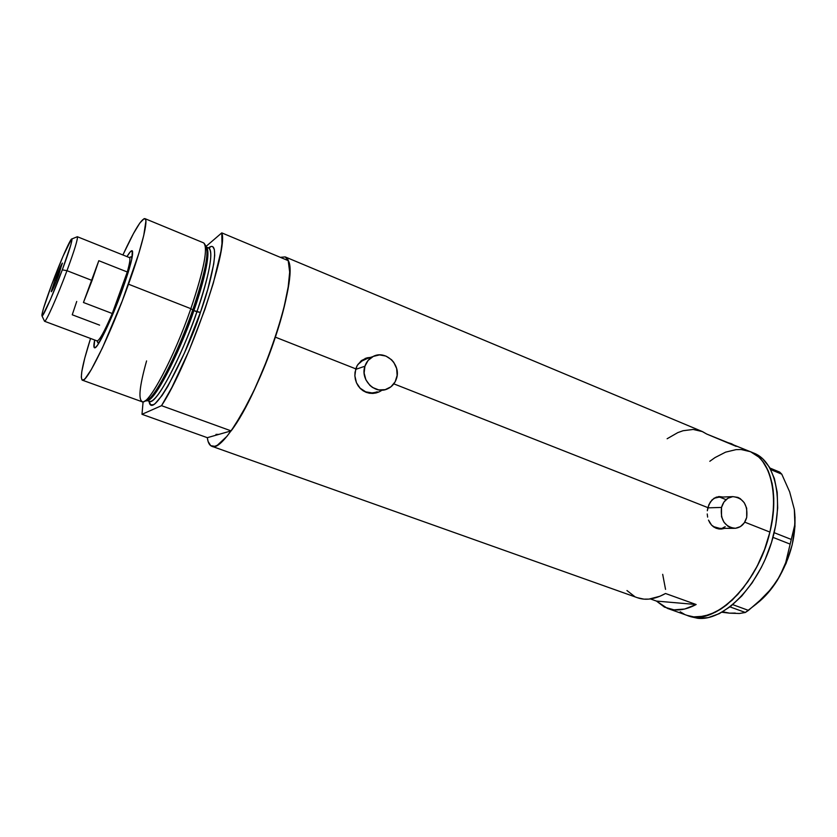 <?xml version="1.0" encoding="UTF-8"?>
<svg xmlns="http://www.w3.org/2000/svg" width="837" height="837" viewBox="0 0 837 837"><rect width="100%" height="100%" fill="white"/><g stroke="black" fill="none" stroke-linecap="round" stroke-linejoin="round"><path stroke-width="1.26" d="M707.82 507.85L721.515 507.431C723.43 501.018 727.196 497.419 732.814 496.623C743.34 497.91 747.964 504.847 746.709 517.412C744.742 524.056 740.818 527.687 734.938 528.325C724.664 526.735 720.186 519.767 721.515 507.431L707.82 507.85M732.814 496.623L717.759 497.262L713.951 498.297L718.648 497.22M355.62 369.389L364.922 366.229C366.397 361.814 369.107 358.581 373.03 356.531C385.459 349.542 401.467 364.838 396.445 378.711C394.813 383.597 391.747 387.029 387.217 388.996C374.913 394.761 360.004 379.674 364.922 366.229L355.62 369.389M373.03 356.531L363.237 359.983L357.734 364.65L360.757 361.553L366.815 358.728M719.956 529.047L723.22 528.388L719.956 529.047M707.328 510.748L708.876 504.69L712.025 499.898L716.378 497.084L723.022 497.042L718.847 496.561L714.076 498.214L710.268 502.085L707.872 507.62L393.829 383.848L707.872 507.62L707.328 510.748M707.631 517.12L707.234 513.96L707.631 517.12M709.839 522.811L708.5 520.101L711.586 525.123L709.839 522.811M713.72 526.965L711.586 525.123L716.158 528.252L713.72 526.965M718.805 528.942L716.158 528.252L721.557 529.005L718.805 528.942M724.287 528.45L721.557 529.005L724.287 528.45M376.127 392.951L378.47 392.019M355.014 372.287L357.127 365.664L361.364 360.601L367.098 357.817L370.561 357.399L367.098 357.817L361.364 360.601L357.127 365.664L355.777 368.855L275.363 337.154L355.777 368.855L354.878 375.855L355.014 372.287M355.369 379.412L354.878 375.855L356.478 382.791L355.369 379.412M358.173 385.899L356.478 382.791L360.402 388.588L358.173 385.899M363.091 390.764L360.402 388.588L366.146 392.323L363.091 390.764M369.431 393.223L366.146 392.323L372.831 393.432L369.431 393.223M376.2 392.93L372.831 393.432L379.402 391.758L376.2 392.93M381.369 390.628L379.402 391.758L381.369 390.628M754.315 453.309L762.643 458.707L769.444 467.192L774.382 478.534L777.196 492.313L777.678 508.017L775.773 524.956L771.526 542.386L765.123 559.514L761.189 567.716L752.107 582.918L741.781 595.986L730.67 606.365L719.286 613.657L708.133 617.643L697.65 618.271L690.923 616.754L697.65 618.271L693.737 616.879L704.179 616.231L715.311 612.224L720.992 608.97L732.281 600.066L743.047 588.265L752.808 574.025L757.161 566.178L764.558 549.48L769.925 532.081L773.032 514.776L773.765 498.36L772.132 483.535L768.272 470.907L762.392 460.957L758.803 457.096L750.507 451.708L741.069 449.521L736.037 449.626L725.627 452.137L715.039 457.567L709.807 461.292L715.039 457.567L725.627 452.137L736.037 449.626L741.069 449.521L750.507 451.708L758.803 457.096L762.392 460.957L768.272 470.907L772.132 483.535L773.242 490.702L773.702 506.406L771.766 523.366L769.925 532.081L764.558 549.48L757.161 566.178L748.079 581.412L737.753 594.5L726.662 604.9L720.992 608.97L709.692 614.651L698.853 616.974L693.737 616.879L687.051 615.373C713.511 627.216 757.883 585.073 769.925 532.081L744.742 522.152L769.925 532.081C779.624 493.527 770.249 459.304 750.496 451.708C772.614 460.444 780.858 502.221 766.096 545.149C751.584 588.139 718.052 619.955 693.737 616.879L687.031 615.362L697.65 618.271C722.059 621.389 755.633 589.646 770.124 546.718C784.855 503.843 776.516 462.076 754.304 453.298L706.721 434.047L702.013 431.411L285.176 256.907C293.599 259.585 290.094 293.41 275.363 337.154C255.777 397.052 222.129 452.932 211.782 446.257C209.417 445.336 207.932 442.48 207.314 437.678L141.987 414.305L143.096 401.791L141.987 414.305L161.531 405.673L231.138 430.888L242.27 413.237L254.019 390.45L265.381 364.336L275.363 337.154L268.206 357.137L255.934 386.359L247.292 404.009L234.642 425.782L226.973 436.297L217.369 445.232L214.795 446.309L210.704 445.671L208.099 441.455L207.314 437.678L231.138 430.888C261.186 391.59 298.903 277.727 288.305 260.673L221.774 232.874C228.836 248.641 188.89 364.388 161.531 405.673L171.941 387.322L189.005 350.724L204.908 309.387L213.309 283.168L220.947 251.288L221.983 243.483L221.774 232.874L206.101 246.371L221.774 232.874L288.305 260.673L289.728 271.596L288.001 288.828L283.105 311.259L275.363 337.154L283.743 308.78L288.608 284.842L289.717 272.475L288.179 260.38L285.187 256.907L280.311 257.336L285.176 256.907M667.131 438.745L677.782 432.624L683.055 430.731L693.224 429.454L702.525 431.63L706.721 434.047L736.162 446.362L731.82 443.903L725.742 441.999L731.297 443.662M656.459 601.081L650.443 598.936L656.459 601.081L696.143 604.523C685.524 610.121 675.951 611.408 667.434 608.394L656.459 601.081L696.143 604.523L684.697 609.022L673.994 609.849L664.463 607.118L656.459 601.081M637.512 597.744L643.894 599.135L648.989 599.104L659.859 596.279L665.53 593.496L696.143 604.523L665.53 593.496C655.109 599.25 645.777 600.673 637.532 597.754L211.782 446.257M216.835 434.591L218.813 434.403L216.835 434.591M684.363 614.253L680.178 611.774L684.363 614.253M665.541 589.363L662.684 574.328L665.541 589.363M626.965 590.545L634.666 596.519M366.282 358.1L369.828 357.661L365.162 358.414M375.185 392.459L372.036 392.919L365.706 391.842L359.837 387.991C365.078 392.783 370.854 394.06 377.173 391.81M720.364 496.707L718.721 496.582M725.208 526.714L722.865 527.833M720.364 528.367L717.822 528.304L713.093 526.504L719.82 528.398L734.122 528.325M720.312 497.356L725.156 499.281M364.922 366.229L364.126 373.04L365.874 379.778L369.891 385.386L372.57 387.489L378.742 389.906L385.198 389.655L390.952 386.809L395.148 381.798L397.136 375.394L396.654 368.552L393.756 362.316L391.528 359.722L385.92 356.07L379.517 354.898L373.271 356.416L368.134 360.391L364.922 366.229M721.515 507.431L721.525 516.691L723.984 522.246L727.981 526.295L730.377 527.551L735.493 528.283L740.389 526.609L744.323 522.79L746.709 517.412L746.677 508.237L744.26 502.734L740.306 498.685L737.931 497.408L732.835 496.623L727.918 498.245L723.942 502.033L721.515 507.431M794.323 509.398L789.647 491.832L781.768 474.171L779.728 472.12L769.946 468.05L779.728 472.12L781.768 474.171L770.783 469.609L781.768 474.171L789.647 491.832L794.323 509.377L795.035 517.601L794.669 525.354L791.279 539.436L774.173 532.688L791.279 539.436L785.723 562.61L782.051 571.692L777.154 580.585L771.222 588.861L764.317 596.593L748.456 610.382L732.762 604.659L748.456 610.382L745.348 612.475L739.385 613.5L729.498 613.155L721.923 612.255L729.498 613.155L724.068 612.046M757.548 602.975C764.736 597.283 771.275 589.813 777.154 580.585L786.079 563.416L792.179 544.856L794.983 526.368L794.323 509.367L795.035 517.601L794.669 525.354L790.149 544.123L772.98 537.375L790.149 544.123L785.723 562.61L779.749 576.191L771.222 588.861L756.638 603.77L745.348 612.475L739.385 613.5L729.498 613.155L735.294 613.082M729.99 606.888L745.348 612.475L729.99 606.888M760.09 600.872L766.127 595.023L777.154 580.585C791.206 557.044 796.96 533.567 794.439 510.151M98.86 343.107L97.521 342.04M122.139 290.397C111.698 319.525 97.573 348.82 94.696 347.836C93.618 347.753 93.618 345.137 94.675 340L94.058 347.24L95.638 347.365L97.573 345.095L104.991 331.703L112.597 314.796L120.34 295.294L128.249 272.245L131.901 258.591L132.288 250.849C133.721 254.009 130.342 267.191 122.139 290.397M204.249 243.347C207.869 249.698 203.401 271.481 190.857 308.686L192.761 309.899C205.002 273.532 209.334 252.199 205.766 245.911L207.084 251.518C207.105 265.203 198.997 292.155 192.761 309.899L193.881 310.6C186.264 334.884 157.89 399.573 147.186 400.431C154.008 402.084 177.988 356.792 193.881 310.6L200.388 312.431C191.935 342.061 152.282 424.872 149.028 401.195M145.01 400.892L150.388 397.763C164.565 382.195 185.479 331.829 192.761 309.899L190.857 308.686C204.092 269.221 208.329 247.271 203.558 242.845L144.937 218.635C148.63 219.461 141.924 247.187 128.5 284.193L190.857 308.686L128.5 284.193C110.474 334.58 86.295 384.047 82.319 380.155C79.797 377.654 82.549 363.76 90.553 338.472L84.746 358.215L81.827 371.44L81.304 377.121L81.995 379.946L83.909 379.684L85.322 378.366L91.254 369.672L102.407 347.93L122.233 300.975L138.806 253.465L143.744 235.469L145.9 221.188L145.628 219.545L144.173 218.624L139.873 222.966L133.491 233.513L122.903 254.971C134.066 230.803 141.411 218.687 144.937 218.635M208.423 247.93L211.437 246.402L212.703 246.633L214.335 249.405L214.701 255.254L213.728 264.032L207.838 289.089L200.388 312.431L196.894 311.793C180.436 359.732 155.462 405.861 149.384 401.362C159.124 404.292 189.225 336.673 196.894 311.793C209.616 273.689 213.581 252.45 208.8 248.087L208.748 248.066M206.457 247.114L208.8 248.087C215.329 251.717 204.605 290.355 196.894 311.793L193.881 310.6C201.351 289.759 211.74 253.067 206.509 247.281C210.307 253.119 206.101 274.233 193.881 310.6L192.761 309.899C176.753 356.363 152.679 402.084 145.659 400.944L144.163 401.404M208.382 247.961C222.286 237.164 209.899 286.924 200.388 312.431L184.381 353.162L167.798 386.401L162.043 395.524L155.086 403.633L153.297 404.773L150.587 404.731L149.038 401.237M161.531 405.673L231.138 430.888L207.314 437.678L141.987 414.305L161.531 405.673M82.319 380.155L141.976 401.718C148.023 406.301 173.73 358.414 190.857 308.686C174.462 356.248 149.875 403.036 142.813 401.823C138 400.651 139.256 387.018 146.58 360.925M126.983 256.603L130.321 251.77L132.288 250.849C131.451 250.158 129.683 252.073 126.983 256.603M218.813 434.403L215.977 434.393M132.173 257.126L131.315 256.792L131.848 258.853L131.127 256.75L129.275 257.524M129.233 257.534C130.562 257.765 129.923 262.577 127.287 271.983L112.252 313.519L83.449 302.492L92.07 280.468L66.981 270.686C74.619 249.855 78.071 238.545 77.328 236.725C78.071 238.535 74.619 249.855 66.981 270.686L92.07 280.468L98.808 260.705L127.287 271.983C129.798 263.038 130.499 258.235 129.411 257.576L77.328 236.725L71.856 238.963C72.442 240.648 69.262 250.943 62.304 269.849L66.981 270.686C57.397 296.56 45.7 322.82 44.549 321.272C45.7 322.81 57.397 296.549 66.981 270.686L62.304 269.849L70.8 245L72.003 239.508L71.375 239.236L62.953 256.425L51.727 284.57C60.201 261.782 70.747 237.771 71.856 238.963M54.918 280.133L56.497 280.74L54.918 280.133L62.105 263.393L58.852 274.651C54.918 284.925 52.407 290.627 51.319 291.757L54.918 280.133C58.81 269.953 61.31 264.272 62.43 263.1L54.52 285.511L51.266 291.443L54.918 280.133M120.821 291.674L121.627 291.82L120.821 291.674L127.287 271.983L120.821 291.674L112.252 313.519L120.821 291.674M130.436 257.032L131.315 256.792M96.977 340.868L97.814 342.678L99.781 341.622L97.981 342.783M42.007 315.947C41.463 314.021 44.706 303.559 51.727 284.57L43.367 308.832L41.881 314.942L41.986 315.936L42.656 315.444L50.461 299.489L62.304 269.849C53.589 293.316 43.022 317.223 42.007 315.947L44.549 321.272L97.102 340.91C99.383 340.711 104.426 331.578 112.252 313.519C104.144 332.205 99.038 341.308 96.946 340.816M112.252 313.519L83.449 302.492L98.808 260.705L127.287 271.983L112.252 313.519M76.722 301.466L72.244 314.785L99.603 325.133M377.403 392.49L378.314 392.239M687.051 615.373L667.56 608.436M690.943 616.764L687.177 615.425M95.47 347.491L94.696 347.836M204.908 244.467L205.766 245.911M149.384 401.362L147.03 400.515M208.8 248.087L209.752 247.898L208.894 248.129M132.612 251.581L132.288 250.849"/></g></svg>
